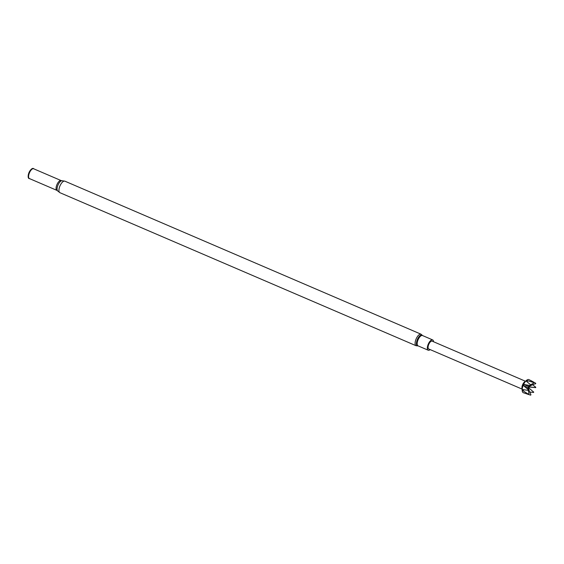 <?xml version="1.0" encoding="UTF-8"?>
<svg xmlns="http://www.w3.org/2000/svg" width="564" height="564" viewBox="0 0 564 564"><rect width="100%" height="100%" fill="white"/><g stroke="black" fill="none" stroke-linecap="round" stroke-linejoin="round"><path stroke-width="0.85" d="M433.54 341.742A5.612 2.369 113.3 0 0 432.659 339.909A5.612 2.369 113.3 0 0 427.59 346.148A5.612 2.369 113.3 0 0 428.224 350.223A5.612 2.369 113.3 0 0 430.163 349.602M28.228 175.545A4.794 2.023 -66.7 0 1 28.249 175.341A4.794 2.023 -66.7 0 1 28.426 174.304A4.794 2.023 -66.7 0 1 30.484 170.138A4.794 2.023 -66.7 0 1 30.618 169.975M29.61 178.647A5.499 2.319 -66.7 0 1 28.2 175.778A5.499 2.319 -66.7 0 1 28.411 174.586A5.499 2.319 -66.7 0 1 30.766 169.799A5.499 2.319 -66.7 0 1 33.826 168.847M525.542 381.342L524.591 382.462A4.745 2.002 113.3 0 0 522.553 386.594A4.745 2.002 113.3 0 0 522.377 387.623L522.222 389.082A7.128 3.01 -66.7 0 1 522.49 387.538A7.128 3.01 -66.7 0 1 525.542 381.342A7.128 3.01 -66.7 0 1 528.926 379.621A7.128 3.01 -66.7 0 1 529.088 379.706M528.285 390.034A7.128 3.01 -66.7 0 1 528.369 389.717L529.067 389.999L528.214 390.373A7.128 3.01 -66.7 0 1 528.285 390.034M530.266 385.325A7.128 3.01 -66.7 0 1 530.632 384.761L530.928 385.67L523.977 384.486L523.484 385.6L528.369 389.717M533.283 382.23A7.128 3.01 -66.7 0 1 533.65 382.089L533.812 382.427A6.923 2.926 113.3 0 0 533.607 382.512L526.875 380.496L526.198 381.13L530.632 384.761M529.053 379.699L533.65 382.089M530.914 385.466L535.8 383.471A6.923 2.926 113.3 0 0 535.715 383.266L530.562 380.404M528.919 388.152L529.406 387.031L535.68 387.63A6.923 2.926 113.3 0 0 535.722 387.461A6.923 2.926 113.3 0 0 535.765 387.256L532.783 384.831M525.465 381.412L525.486 381.412A4.279 1.805 113.3 0 0 522.116 386.213A4.279 1.805 113.3 0 0 522.215 388.984L522.229 388.998M522.215 389.153L428.753 348.996A4.279 1.805 -66.7 0 1 428.266 345.887A4.279 1.805 -66.7 0 1 432.13 341.135L525.585 381.292M535.68 387.63L535.765 387.256M530.59 395.145L530.865 394.412L530.802 395.068A6.923 2.926 113.3 0 1 530.59 395.145L523.864 392.904M533.474 391.909L533.734 392.142A6.923 2.926 113.3 0 1 533.523 392.466L533.474 391.909L528.933 388.039L528.426 388.8M529.039 393.623L528.327 394.419A7.128 3.01 -66.7 0 1 528.179 394.053L529.039 393.623L528.235 390.366L522.525 389.541L522.511 390.492L528.179 394.053M528.729 389.95A6.923 2.926 113.3 0 0 528.637 390.323M535.363 383.957L535.715 383.266M529.793 392.05L533.523 392.466M533.812 382.427L533.537 383.167L533.607 382.512M528.327 394.419L523.371 392.713M523.47 392.777A7.128 3.01 -66.7 0 1 523.3 392.72A7.128 3.01 -66.7 0 1 522.222 389.082M528.94 385.783L528.933 388.039M529.413 385.98L529.406 387.031M529.61 386.051L529.413 386.918L535.342 387.574M528.912 390.119L530.865 394.412M527.777 388.497L529.187 387.496L528.256 388.695M524.287 389.823L522.511 390.492M523.977 384.486L528.264 386.439L529.187 387.496L527.784 387.567L523.484 385.6M527.784 387.567L529.067 389.999M528.264 386.439L530.928 385.67M533.537 383.167L530.661 384.803M526.875 380.496L527.488 382.152M416.098 345.732L418.051 345.852A5.612 2.369 113.3 0 1 417.416 341.77A5.612 2.369 113.3 0 1 422.478 335.538L421.047 334.205A6.274 2.651 113.3 0 0 415.386 341.171A6.274 2.651 113.3 0 0 416.098 345.732L59.932 192.698A6.274 2.651 -66.7 0 1 59.22 188.143A6.274 2.651 -66.7 0 1 64.888 181.171L61.123 180.579L33.636 168.763A5.337 2.249 -66.7 0 0 28.82 174.692A5.337 2.249 -66.7 0 0 29.42 178.569L56.915 190.378A5.337 2.249 -66.7 0 1 56.308 186.501A5.337 2.249 -66.7 0 1 61.123 180.579M422.521 335.552A5.844 2.467 113.3 0 0 419.531 336.116A5.844 2.467 113.3 0 0 416.697 341.558A5.844 2.467 113.3 0 0 418.086 345.866M29.547 178.626A5.386 2.277 -66.7 0 1 28.623 174.628A5.386 2.277 -66.7 0 1 31.02 169.834A5.386 2.277 -66.7 0 1 33.762 168.819M59.932 192.698L57.528 190.843A5.661 2.39 -66.7 0 1 57.324 187.079A5.661 2.39 -66.7 0 1 61.885 180.706M418.051 345.852L428.224 350.223M422.478 335.538L432.659 339.909M57.528 190.843L56.915 190.378M421.047 334.205L64.888 181.171M28.249 175.341L28.2 175.778"/></g></svg>
